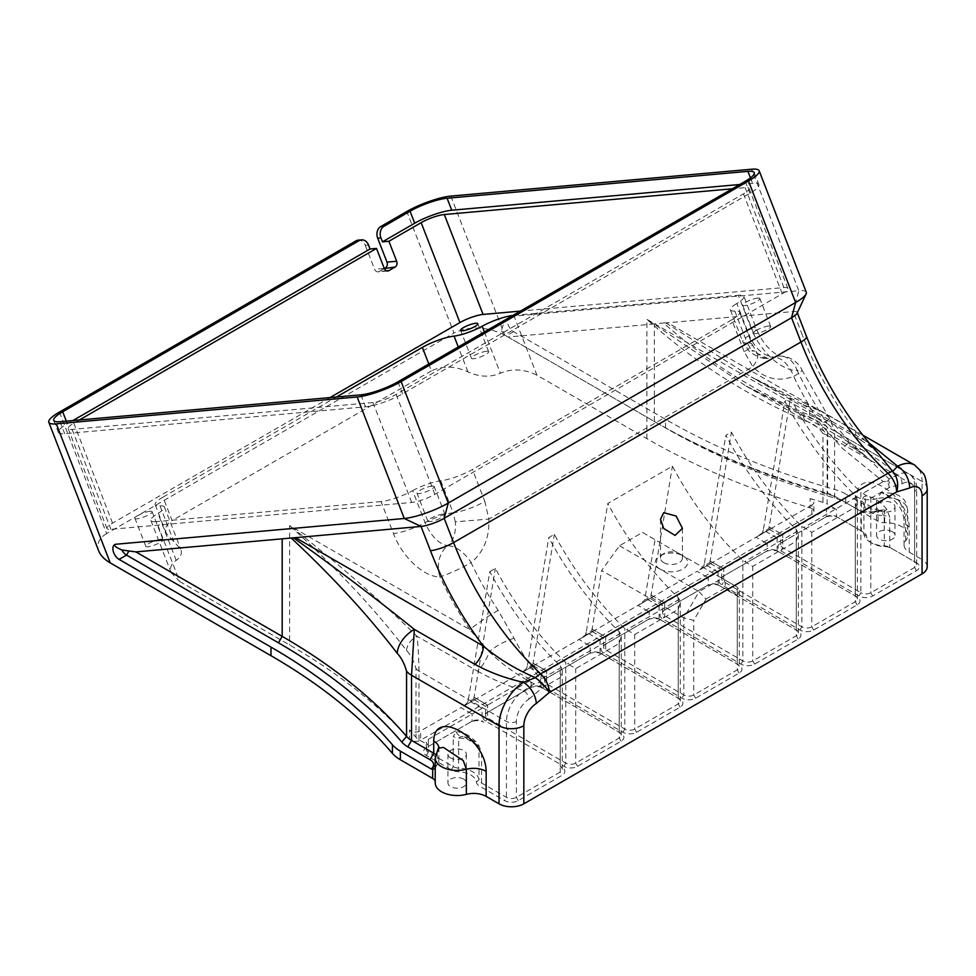 <?xml version="1.0" encoding="UTF-8"?>
<svg xmlns="http://www.w3.org/2000/svg" width="976" height="976" viewBox="0 0 976 976"><rect width="100%" height="100%" fill="white"/><g stroke="black" fill="none" stroke-linecap="round" stroke-linejoin="round"><path stroke-width="0.73" stroke-dasharray="4.88 3.66" d="M386.533 270.828L379.225 271.487A4.392 3.465 -95.1 0 1 378.066 271.853A4.392 3.465 -95.1 0 1 374.577 269.278L384.251 268.412M379.225 271.487L384.3 268.559M368.501 245.013L365.268 245.293A8.772 6.917 84.9 0 0 358.29 240.145M365.268 245.293L374.577 269.278M59.463 412.067L106.604 533.579L453.974 333.023L406.833 211.511M739.698 184.501L752.581 183.354A28.072 5.929 158.8 0 1 758.901 184.659A28.072 5.929 158.8 0 1 749.922 193.272L402.551 393.828A28.072 5.929 158.8 0 1 365.512 406.821L64.684 433.698A28.072 5.929 158.8 0 1 58.365 432.392A28.072 5.929 158.8 0 1 67.344 423.767L72.907 420.558M79.361 419.985L73.786 423.194A17.544 3.709 -21.2 0 0 68.174 428.586A17.544 3.709 -21.2 0 0 72.126 429.403L372.954 402.527A17.544 3.709 -21.2 0 0 396.11 394.402L743.48 193.858A17.544 3.709 -21.2 0 0 749.092 188.466A17.544 3.709 -21.2 0 0 745.139 187.648L732.256 188.795M428.305 746.518L470.261 722.289A9.65 5.575 180 0 1 483.901 722.289L482.046 721.215A7.015 4.05 0 0 0 472.116 721.215L428.305 746.518A7.015 4.05 0 0 0 426.244 749.385A7.015 4.05 0 0 0 428.305 752.252L453.193 766.624A8.772 5.063 0 0 0 458.757 768.088A21.936 12.664 180 0 1 479.021 779.787A8.772 5.063 0 0 0 481.558 782.996L506.459 797.368A7.015 4.05 0 0 0 516.377 797.368L560.2 772.077A7.015 4.05 0 0 0 562.261 769.21A7.015 4.05 0 0 0 560.2 766.343L562.066 767.417A9.65 5.575 180 0 1 562.066 775.298L518.244 800.601A9.65 5.575 180 0 1 504.592 800.601L479.704 786.217A11.407 6.588 180 0 1 476.386 782.057A19.3 11.139 0 0 0 458.561 771.76A11.407 6.588 180 0 1 451.339 769.844L426.439 755.473A9.65 5.575 180 0 1 426.439 747.592L428.305 746.518L428.305 739.357A7.015 4.05 0 0 0 426.244 742.224A7.015 4.05 0 0 0 428.305 745.091L418.985 739.71A15.787 9.113 180 0 1 415.996 737.307A668.462 385.935 0 0 0 409.469 729.889A7.015 4.05 0 0 0 420.644 730.878L420.644 740.198A7.015 4.05 180 0 1 409.469 739.198L409.469 729.889M470.261 722.289L472.116 721.215L470.261 722.289M482.046 721.215L483.901 722.289L482.046 721.215L482.046 708.332L472.116 714.054L472.116 721.215M481.558 752.911A8.772 5.063 180 0 1 479.021 749.702L477.874 746.286L464.32 736.88L461.014 736.563L458.757 738.015A8.772 5.063 180 0 1 453.193 736.538L456.121 731.902C463.637 731.597 471.152 735.928 478.643 744.895L481.558 752.911L481.558 782.996L479.704 786.217M428.305 739.357L472.116 714.054L460.953 707.612L420.644 730.878M482.046 708.332L468.212 700.341L489.769 571.631A229.836 132.699 -120 0 0 560.2 665.803L562.261 670.634L560.2 677.551L560.2 772.077L562.066 775.298M106.604 533.579C98.979 538.252 96.356 544.059 98.722 550.989M905.679 540.728L905.679 515.657L899.347 500.627L881.645 492.416L876.558 498.846A17.544 10.126 180 0 1 856.782 496.821C857.013 463.551 908.961 493.551 909.193 527.077L909.193 552.148A17.544 10.126 180 0 1 904.044 544.986A17.544 10.126 180 0 1 905.679 540.728A21.936 12.664 0 0 0 907.704 535.397A21.936 12.664 0 0 0 884.695 522.758A8.772 5.063 180 0 1 878.058 521.282L845.753 502.628A42.102 24.315 0 0 0 834.663 498.028A642.135 370.734 180 0 1 665.522 427.939L504.763 335.122C486.841 326.423 469.907 325.728 453.974 333.023M909.193 552.148L922.064 559.577L922.064 481.497L834.59 431.002L834.59 496.174L856.782 508.996A17.544 10.126 0 0 0 876.558 511.021A21.936 12.664 180 0 1 884.695 509.862L876.838 511.973A27.194 15.701 0 0 0 874.35 512.559A12.285 7.088 180 0 1 860.503 511.143L856.782 508.996L856.782 496.821M927.2 566.739A17.544 10.126 0 0 0 922.064 559.577M435.211 782.874A21.936 12.664 180 0 1 435.235 782.252A8.772 5.063 180 0 0 435.247 781.996A8.772 5.063 180 0 0 435.211 781.532M542.924 688.214L621.09 733.342A9.65 5.575 180 0 1 621.09 741.223L577.572 766.343A9.65 5.575 180 0 1 563.921 766.343L485.767 721.215A9.65 5.575 180 0 1 485.767 713.346L529.285 688.214A9.65 5.575 180 0 1 542.924 688.214L541.07 687.141A7.015 4.05 0 0 0 531.139 687.141L487.634 712.26A7.015 4.05 0 0 0 485.572 715.127A7.015 4.05 0 0 0 487.634 717.994L565.787 763.122A7.015 4.05 0 0 0 575.706 763.122L619.223 738.002A7.015 4.05 0 0 0 621.273 735.135A7.015 4.05 0 0 0 619.223 732.268L542.924 688.214M487.634 712.26L485.767 713.346L487.634 712.26L487.634 705.099L485.572 706.295L531.139 679.979L531.139 687.141L529.285 688.214L531.139 687.141M660.959 620.065L739.125 665.193A9.65 5.575 180 0 1 739.125 673.074L695.607 698.194A9.65 5.575 180 0 1 681.968 698.194L603.802 653.066A9.65 5.575 180 0 1 603.802 645.197L647.32 620.065A9.65 5.575 180 0 1 660.959 620.065L659.105 618.991A7.015 4.05 0 0 0 649.174 618.991L605.669 644.123A7.015 4.05 0 0 0 603.607 646.978A7.015 4.05 0 0 0 605.669 649.845L683.822 694.973A7.015 4.05 0 0 0 693.753 694.973L737.258 669.853A7.015 4.05 0 0 0 739.32 666.986A7.015 4.05 0 0 0 737.258 664.119L660.959 620.065M605.669 644.123L603.802 645.197L605.669 644.123L605.669 636.95L649.174 611.83L649.174 618.991L647.32 620.065L649.174 618.991M779.007 551.928L857.16 597.044A9.65 5.575 180 0 1 857.16 604.925L813.642 630.045A9.65 5.575 180 0 1 800.003 630.045L721.837 584.917A9.65 5.575 180 0 1 721.837 577.048L765.355 551.928A9.65 5.575 180 0 1 779.007 551.928L777.14 550.842A7.015 4.05 0 0 0 767.209 550.842L723.704 575.974A7.015 4.05 0 0 0 721.642 578.829A7.015 4.05 0 0 0 723.704 581.696L801.857 626.824A7.015 4.05 0 0 0 811.788 626.824L855.293 601.704A7.015 4.05 0 0 0 857.355 598.837A7.015 4.05 0 0 0 855.293 595.97L779.007 551.928M723.704 575.974L721.837 577.048L723.704 575.974L723.704 568.801L767.209 543.681L767.209 550.842L765.355 551.928L767.209 550.842M463.661 779.104A9.211 5.319 0 0 0 453.62 777.957A9.211 5.319 0 0 0 447.935 782.874A9.211 5.319 0 0 0 450.631 786.632A9.211 5.319 0 0 0 460.672 787.778A9.211 5.319 0 0 0 466.357 782.874A9.211 5.319 0 0 0 463.661 779.104M892.284 531.639A9.211 5.319 0 0 0 882.243 530.493A9.211 5.319 0 0 0 876.558 535.397A9.211 5.319 0 0 0 879.266 539.167A9.211 5.319 0 0 0 889.295 540.314A9.211 5.319 0 0 0 894.98 535.397A9.211 5.319 0 0 0 892.284 531.639M810.141 507.874A7.015 4.05 180 0 1 813.911 511.473A7.015 4.05 180 0 1 811.849 514.328L811.849 505.019A7.015 4.05 0 0 0 813.911 502.152A7.015 4.05 0 0 0 810.141 498.565L810.141 507.874A668.462 385.935 180 0 1 646.905 438.675L536.971 375.211L513.742 315.333A24.559 5.185 -21.2 0 0 512.937 315.419M428.806 363.999L431.465 370.831C442.701 365.597 454.853 365.939 467.931 371.856C479.338 377.09 490.159 377.529 500.383 373.198C512.107 368.306 524.307 368.977 536.971 375.211M431.465 370.831L172.105 520.574L163.004 497.138A24.559 5.185 -21.2 0 0 155.147 504.677A24.559 5.185 -21.2 0 0 159.991 505.873A22.375 4.721 158.8 0 1 164.407 506.959A22.375 4.721 158.8 0 1 157.978 513.4A24.559 5.185 -21.2 0 0 150.914 520.476A24.559 5.185 -21.2 0 0 156.441 521.623L179.682 581.489L171.178 572.717C169.507 567.886 171.178 563.774 176.205 560.37C180.78 557.259 182.305 553.514 180.767 549.122L166.298 533.408C164.541 528.297 166.481 524.027 172.105 520.574M179.682 581.489L289.616 644.965A668.462 385.935 180 0 1 409.469 739.198M811.849 514.328L420.644 740.198M859.014 595.97L780.861 550.854A9.65 5.575 180 0 1 780.861 542.973L824.671 517.67A9.65 5.575 180 0 1 838.323 517.67L863.211 532.054A11.407 6.588 180 0 1 866.529 536.227A19.3 11.139 0 0 0 872.129 543.278A19.3 11.139 0 0 0 884.354 546.511A11.407 6.588 180 0 1 891.576 548.427L916.476 562.798A9.65 5.575 180 0 1 916.476 570.679L872.666 595.97A9.65 5.575 180 0 1 859.014 595.97L860.881 592.749A7.015 4.05 0 0 0 870.812 592.749L914.622 567.459A7.015 4.05 0 0 0 916.671 564.592A7.015 4.05 0 0 0 914.622 561.725L889.722 547.353A8.772 5.063 0 0 0 884.158 545.877A21.936 12.664 180 0 1 870.263 542.205A21.936 12.664 180 0 1 863.906 534.189A8.772 5.063 0 0 0 861.357 530.968L836.456 516.597A7.015 4.05 0 0 0 826.538 516.597L782.728 541.9A7.015 4.05 0 0 0 780.666 544.754A7.015 4.05 0 0 0 782.728 547.621L860.881 592.749L860.881 492.209A229.836 132.699 60 0 1 790.45 398.037L784.863 401.258A229.836 132.699 -120 0 0 855.293 495.43L857.355 500.261L855.293 507.178L811.788 532.298L801.857 526.284A229.836 132.699 60 0 1 731.427 432.112L725.839 435.333A229.836 132.699 -120 0 0 796.282 529.504L798.331 534.336L796.282 541.253L752.764 566.373L742.846 560.358A229.836 132.699 60 0 1 672.403 466.186L607.804 503.482A229.836 132.699 -120 0 0 678.247 597.654L680.296 602.485L678.247 609.402L634.729 634.522L624.811 628.495A229.836 132.699 60 0 1 554.368 534.336L548.793 537.556A229.836 132.699 -120 0 0 619.223 631.728L621.273 636.559L619.223 643.477L575.706 668.597L565.787 662.57A229.836 132.699 60 0 1 495.357 568.41L489.769 571.631M782.728 541.9L780.861 542.973L782.728 541.9L782.728 534.738L826.538 509.435L826.538 516.597L824.671 517.67L826.538 516.597M719.983 586.003L798.136 631.118A9.65 5.575 180 0 1 798.136 638.999L754.631 664.119A9.65 5.575 180 0 1 740.979 664.119L662.826 618.991A9.65 5.575 180 0 1 662.826 611.122L706.331 586.003A9.65 5.575 180 0 1 719.983 586.003L718.116 584.917A7.015 4.05 0 0 0 708.198 584.917L664.68 610.049A7.015 4.05 0 0 0 662.631 612.904A7.015 4.05 0 0 0 664.68 615.771L742.846 660.898A7.015 4.05 0 0 0 752.764 660.898L796.282 635.779A7.015 4.05 0 0 0 798.331 632.912A7.015 4.05 0 0 0 796.282 630.045L719.983 586.003M664.68 610.049L662.826 611.122L664.68 610.049L664.68 602.875L708.198 577.755L708.198 584.917L706.331 586.003L708.198 584.917M601.948 654.14L680.101 699.267A9.65 5.575 180 0 1 680.101 707.149L636.596 732.268A9.65 5.575 180 0 1 622.944 732.268L544.791 687.141A9.65 5.575 180 0 1 544.791 679.272L588.296 654.14A9.65 5.575 180 0 1 601.948 654.14L600.081 653.066A7.015 4.05 0 0 0 590.163 653.066L546.645 678.186A7.015 4.05 0 0 0 544.596 681.053A7.015 4.05 0 0 0 546.645 683.92L624.811 729.048A7.015 4.05 0 0 0 634.729 729.048L678.247 703.928A7.015 4.05 0 0 0 680.296 701.061A7.015 4.05 0 0 0 678.247 698.194L601.948 654.14M546.645 678.186L544.791 679.272L546.645 678.186L546.645 671.024L544.596 672.22L590.163 645.905L590.163 653.066L588.296 654.14L590.163 653.066M621.09 733.342L619.223 732.268L621.09 733.342L619.223 732.268L619.223 631.728M541.07 687.141L541.07 674.257L531.139 679.979L519.976 673.538L463.746 706.099L467.553 702.439L473.824 698.816L474.299 699.768L476.459 698.657L487.634 705.099L487.634 717.994L485.767 721.215M541.07 674.257L527.235 666.266L548.793 537.556M680.101 699.267L678.247 698.194L680.101 699.267L678.247 698.194L678.247 597.654M600.081 653.066L600.081 640.183L590.163 645.905L578.988 639.463L522.77 672.025L526.576 668.365L532.835 664.741L533.311 665.693L535.482 664.583L546.645 671.024L546.645 683.92L544.791 687.141M600.081 640.183L586.247 632.192L607.804 503.482M739.125 665.193L737.258 664.119L739.125 665.193L737.258 664.119L737.258 587.125L655.055 539.667L644.611 600.216L650.87 596.592L651.346 597.544L653.517 596.434L578.988 639.463L591.859 630.667L592.334 631.618L594.506 630.508L605.669 636.95L605.669 649.845L603.802 653.066M659.105 618.991L659.105 606.108L649.174 611.83L638.011 605.388L644.611 600.216M798.136 631.118L796.282 630.045L798.136 631.118L796.282 630.045L796.282 529.504M718.116 584.917L718.116 572.034L708.198 577.755L697.035 571.314L653.517 596.434L664.68 602.875L664.68 615.771L662.826 618.991M718.116 572.034L704.294 564.043L725.839 435.333M857.16 597.044L855.293 595.97L857.16 597.044L855.293 595.97L855.293 495.43M777.14 550.842L777.14 537.959L767.209 543.681L756.046 537.239L699.829 569.801L703.635 566.141L709.894 562.53L710.369 563.469L712.541 562.359L723.704 568.801L723.704 581.696L721.837 584.917M777.14 537.959L763.305 529.968L784.863 401.258M838.323 517.67L836.456 516.597L836.456 509.435A7.015 4.05 0 0 0 826.538 509.435M861.357 500.895A8.772 5.063 180 0 1 863.906 504.104L865.041 503.299L881.901 513.034L884.158 515.804A8.772 5.063 180 0 1 889.722 517.268L886.794 509.252C879.278 500.261 871.775 495.93 864.272 496.247L861.357 500.895L861.357 530.968L863.211 532.054M891.576 548.427L889.722 547.353L889.722 517.268M916.476 562.798L914.622 561.725L916.476 562.798L914.622 561.725L914.622 485.804L827.136 435.296L827.136 504.055L836.456 509.435M872.666 595.97L870.812 592.749L870.812 498.236L860.881 492.209M811.849 505.019L756.046 537.239L768.917 528.455L790.45 398.037M663.704 562.615A10.968 6.332 0 0 0 675.66 563.994A10.968 6.332 0 0 0 682.431 558.138A10.968 6.332 0 0 0 679.223 553.66A10.968 6.332 0 0 0 663.704 553.66A10.968 6.332 0 0 0 660.496 558.138A10.968 6.332 0 0 0 663.704 562.615M659.983 569.057A16.226 9.37 180 0 1 659.983 555.808A16.226 9.37 180 0 1 682.944 555.808A16.226 9.37 180 0 1 682.944 569.057A16.226 9.37 180 0 1 659.983 569.057M619.504 545.743L699.023 591.651L722.057 578.353L642.537 532.432L619.504 545.743L601.619 570.521L683.822 617.979L699.023 591.651L706.038 599.057L693.753 620.346L683.822 617.979L683.822 694.973L681.968 698.194M739.125 673.074L737.258 669.853L737.258 595.226L739.32 590.687L737.258 587.125L722.057 578.353L737.258 587.125M737.258 595.226L724.973 588.125C725.912 583.758 724.948 580.5 722.057 578.353M642.537 532.432L655.055 539.667M591.859 630.667L601.619 570.521M498.102 610.329A24.559 2.111 146.5 0 0 469.81 629.654A254.394 146.876 60 0 1 439.92 576.877A24.559 2.672 154.4 0 0 471.091 562.664A24.559 13.774 51.9 0 0 447.752 545.743A24.559 18.947 90.9 0 0 439.92 576.877C423.877 577.182 402.173 556.979 393.462 533.53L381.055 501.554A24.559 5.185 -21.2 0 0 412.641 490.66L425.048 522.624C431.063 536.214 438.627 543.913 447.752 545.743C453.669 540.155 456.195 532.188 455.304 521.831L488.854 519.073C489.574 537.569 483.657 552.099 471.091 562.664A229.836 132.699 -120 0 0 498.102 610.329L514.071 638.292C521.867 653.31 530.785 666.974 540.826 679.296L539.447 681.919A7.015 4.05 60 0 1 541.814 688.165A7.015 1.989 -137.9 0 0 537.483 683.212L539.447 681.919M886.818 481.375L888.453 480.57A7.015 5.368 87.3 0 1 889.185 487.622A7.015 4.05 -120 0 0 886.818 481.375L883.268 481.595L842.63 448.594L820.657 424.109A229.836 132.699 60 0 1 793.659 376.431C778.238 382.019 764.623 378.773 752.813 366.683A24.559 9.858 -39.3 0 0 756.778 352.458A24.559 9.858 -39.3 0 0 751.727 350.701L767.587 358.387L774.31 357.192C763.744 356.216 755.375 348.969 749.226 335.463L736.819 303.487A24.559 5.185 -21.2 0 0 743.883 296.411A24.559 5.185 -21.2 0 0 738.356 295.277L750.764 327.253C759.462 350.689 781.178 370.892 797.209 370.599A24.559 18.947 90.9 0 0 780.251 356.069A24.559 18.947 90.9 0 0 774.31 357.192A24.559 14.396 -111.7 0 1 793.659 376.431A24.559 2.672 154.4 0 0 802.004 370.026A24.559 24.559 0 0 0 780.251 356.069L780.349 356.069C776.64 355.435 763.94 347.59 756.29 328.4A24.559 5.185 158.8 0 1 749.226 335.463A22.375 4.721 158.8 0 0 742.797 341.905L749.495 351.58C756.937 356.85 763.049 359.119 767.819 358.399M810.141 498.565A668.462 385.935 0 0 0 822.988 502.335A15.787 9.113 180 0 1 827.136 504.055M822.988 433.576C818.535 427.195 812.386 422.876 804.517 420.644C745.591 394.963 693.058 361.193 646.905 319.323L746.03 386.057L800.735 414.397L815.826 420.156L827.136 435.296A15.787 9.113 180 0 0 822.988 433.576L822.988 502.335M768.917 528.455L769.393 529.407L771.552 528.284L782.728 534.738L780.666 535.922L782.728 534.738L782.728 547.621L780.861 550.854M763.305 529.968L762.646 532.066M709.894 562.53L731.427 432.112M704.294 564.043L703.635 566.141M650.87 596.592L672.403 466.186M586.247 632.192L585.6 634.29M532.835 664.741L554.368 534.336M527.235 666.266L526.576 668.365M473.824 698.816L495.357 568.41M468.212 700.341L467.553 702.439M406.492 650.443C407.199 644.758 410.615 639.975 416.764 636.084C379.31 599.423 336.927 562.603 289.616 525.613C335.842 567.422 374.808 609.024 406.492 650.443C410.652 654.798 413.812 660.837 415.996 668.548L415.996 737.307M435.211 768.746L435.235 769.356A21.936 12.664 180 0 1 437.248 764.659A17.544 10.126 0 0 0 438.871 760.402A17.544 10.126 0 0 0 435.564 754.472M860.503 511.143L834.59 496.174A26.315 15.189 180 0 0 827.648 493.307L827.648 428.122C823.28 421.766 817.217 417.484 809.482 415.288C755.412 391.803 706.758 361.035 663.509 322.971L667.743 322.763L855.549 431.197L878.119 453.364M834.59 496.174L838.311 498.333A31.586 18.239 0 0 0 829.99 494.881A652.663 376.809 180 0 1 658.068 423.633L654.347 421.486A657.934 379.847 0 0 0 827.648 493.307L829.99 494.881M654.347 323.959L508.057 337.025L654.347 421.486L654.347 323.959L663.509 322.971M658.068 423.633L506.154 335.927A8.772 5.063 60 0 1 501.505 330.827L503.933 334.646L508.057 337.025M845.753 502.628L845.753 494.027L876.838 511.973M845.753 494.027A42.102 24.315 -0 0 0 834.663 489.44A642.135 370.734 180 0 1 665.522 419.338L513.596 331.633A8.772 5.063 60 0 1 507.862 323.898A8.772 5.063 60 0 1 509.204 316.871A8.772 5.063 60 0 1 510.485 316.468L508.996 316.993C505.446 319.567 502.945 324.178 501.505 330.827M510.485 316.468L798.795 290.714L793.207 311.551L667.743 322.763M797.063 313.272A17.544 3.709 -21.2 0 0 797.16 312.369A17.544 3.709 -21.2 0 0 793.207 311.551L802.626 335.829A17.544 3.709 -21.2 0 1 806.579 336.635M806.298 292.263A33.33 7.039 -21.2 0 0 798.795 290.714L751.654 169.214M114.826 544.559L115.973 544.242M665.705 322.849L751.3 376.943L803.187 404.857L821.084 411.042L862.747 435.101M869.201 443.067L863.894 439.908A17.544 10.126 -60 0 1 859.185 439.224A17.544 10.126 -60 0 1 859.161 439.212A17.544 10.126 -60 0 1 855.549 431.197A236.851 136.75 60 0 1 802.626 335.829M476.386 782.057L479.021 779.787L478.984 749.287C477.752 743.102 472.86 738.966 464.32 736.88M450.631 757.974A9.211 5.319 180 0 1 447.935 754.216A9.211 5.319 180 0 1 453.62 749.3A9.211 5.319 180 0 1 463.661 750.459A9.211 5.319 180 0 1 466.357 754.216A9.211 5.319 180 0 1 460.672 759.133A9.211 5.319 180 0 1 450.631 757.974M879.266 510.509A9.211 5.319 180 0 1 876.558 506.751A9.211 5.319 180 0 1 882.243 501.835A9.211 5.319 180 0 1 892.284 502.994A9.211 5.319 180 0 1 894.98 506.751A9.211 5.319 180 0 1 889.295 511.668A9.211 5.319 180 0 1 879.266 510.509M435.211 765.94L437.248 764.659L437.248 752.484L438.383 748.141M486.585 351.25A9.211 1.952 -21.2 0 0 476.727 354.325A9.211 1.952 -21.2 0 0 471.481 358.338A9.211 1.952 -21.2 0 0 473.555 358.778A9.211 1.952 -21.2 0 0 483.413 355.703A9.211 1.952 -21.2 0 0 488.659 351.677A9.211 1.952 -21.2 0 0 486.585 351.25M768.612 326.057A9.211 1.952 -21.2 0 0 758.767 329.132A9.211 1.952 -21.2 0 0 753.509 333.145A9.211 1.952 -21.2 0 0 755.583 333.585A9.211 1.952 -21.2 0 0 765.44 330.51A9.211 1.952 -21.2 0 0 770.686 326.484A9.211 1.952 -21.2 0 0 768.612 326.057M757.754 298.083A9.211 1.952 158.8 0 1 759.828 298.51A9.211 1.952 158.8 0 1 754.582 302.536A9.211 1.952 158.8 0 1 744.725 305.598A9.211 1.952 158.8 0 1 742.651 305.171A9.211 1.952 158.8 0 1 747.909 301.157A9.211 1.952 158.8 0 1 757.754 298.083M442.958 514.071A9.211 1.952 -21.2 0 0 433.1 517.146A9.211 1.952 -21.2 0 0 427.854 521.172A9.211 1.952 -21.2 0 0 429.928 521.599A9.211 1.952 -21.2 0 0 439.773 518.524A9.211 1.952 -21.2 0 0 445.032 514.511A9.211 1.952 -21.2 0 0 442.958 514.071M432.1 486.097A9.211 1.952 158.8 0 1 434.174 486.524A9.211 1.952 158.8 0 1 428.928 490.55A9.211 1.952 158.8 0 1 419.07 493.624A9.211 1.952 158.8 0 1 416.996 493.185A9.211 1.952 158.8 0 1 422.242 489.171A9.211 1.952 158.8 0 1 432.1 486.097M160.918 539.264A9.211 1.952 -21.2 0 0 151.073 542.339A9.211 1.952 -21.2 0 0 145.827 546.365A9.211 1.952 -21.2 0 0 147.901 546.792A9.211 1.952 -21.2 0 0 157.746 543.717A9.211 1.952 -21.2 0 0 162.992 539.691A9.211 1.952 -21.2 0 0 160.918 539.264M150.072 511.29A9.211 1.952 158.8 0 1 152.146 511.717A9.211 1.952 158.8 0 1 146.888 515.743A9.211 1.952 158.8 0 1 137.043 518.817A9.211 1.952 158.8 0 1 134.969 518.378A9.211 1.952 158.8 0 1 140.215 514.364A9.211 1.952 158.8 0 1 150.072 511.29M381.055 501.554L156.441 521.623M163.004 497.138L336.415 397.012M513.742 315.333L738.356 295.277M514.071 638.292A24.559 7.845 152.2 0 0 489.208 651.712L469.81 629.654L289.616 525.613L289.616 644.965M418.985 739.71L418.985 670.951C418.655 653.676 417.923 642.062 416.764 636.084L477.471 671.134A28.072 16.202 120 0 0 489.208 651.712C502.713 664.912 517.756 675.636 534.323 683.871L537.483 683.212M477.471 671.134C492.148 679.284 507.557 685.811 523.722 690.727M534.323 683.871L523.709 690.727A25.437 14.689 120 0 0 506.459 721.447L506.459 797.368L504.592 800.601M455.304 521.831L453.157 512.766A24.559 5.185 -21.2 0 0 484.84 501.469L488.854 519.073L752.813 366.683L744.2 351.726A24.559 5.185 -21.2 0 0 752.057 344.186A24.559 5.185 -21.2 0 0 747.213 342.991L751.727 350.701M412.641 490.66A22.375 4.721 158.8 0 1 440.749 480.79A24.559 5.185 -21.2 0 0 472.433 469.493L484.84 501.469M646.905 438.675L646.905 319.323L827.111 423.364A254.394 146.876 -120 0 1 797.209 370.599A24.559 2.672 154.4 0 1 802.004 370.026L830.222 419.839A24.559 2.111 146.5 0 0 820.657 424.109M870.812 498.236L889.185 487.622L902.117 483.718A7.015 4.209 -117.9 0 0 897.359 475.007C887.977 466.174 876.009 457.659 861.454 449.436A28.072 16.202 -60 0 1 853.939 448.35A28.072 16.202 -60 0 1 849.706 443.58L827.111 423.364A24.559 2.111 146.5 0 0 830.222 419.839L850.072 442.36A24.559 1.769 131.7 0 0 842.63 448.594M746.03 386.045L853.927 448.338A28.072 16.202 -60 0 1 853.927 448.338L867.042 457.28L849.706 443.58A24.559 1.769 131.7 0 0 850.084 442.348L867.042 457.256L889.087 479.045L888.453 480.57M744.2 351.726L731.793 319.762A24.559 5.185 -21.2 0 0 739.649 312.21A24.559 5.185 -21.2 0 0 734.806 311.015A22.375 4.721 158.8 0 1 730.39 309.929A22.375 4.721 158.8 0 1 736.819 303.487M731.793 319.762L472.433 469.493M749.092 188.466L787.852 288.384A17.544 3.709 -21.2 0 1 782.24 293.776L434.869 494.332A17.544 3.709 -21.2 0 1 411.726 502.445L110.898 529.321A17.544 3.709 -21.2 0 1 106.945 528.504A17.544 3.709 -21.2 0 1 112.557 523.124L329.973 397.598M787.852 288.384A17.544 3.709 -21.2 0 0 783.911 287.566L520.403 311.112M804.517 420.644L802.967 414.031L800.735 414.397L861.454 449.436M518.244 800.601L516.377 797.368L516.377 721.447A18.422 10.638 -60 0 1 528.882 699.206A7.015 3.88 -122 0 0 523.709 690.727M902.117 483.718A18.422 10.638 -60 0 1 914.622 491.526A7.015 4.05 0 0 0 916.671 488.671A7.015 4.05 0 0 0 914.622 485.804A25.437 14.689 120 0 0 909.351 474.153A25.437 14.689 120 0 0 897.359 475.007L889.087 479.045M809.482 415.288A26.315 8.552 111.9 0 0 806.896 404.271L821.097 411.042L829.283 417.618L834.59 431.002A26.315 15.189 180 0 0 827.648 428.122M878.132 453.376C877.192 451.315 870.873 446.581 859.173 439.2L751.288 376.931L806.896 404.271A26.315 8.552 111.9 0 0 803.187 404.857L863.894 439.908M66.319 421.144L67.344 423.767M562.066 767.417L560.2 766.343L560.2 665.803M458.561 771.76L458.757 738.015A21.936 12.664 0 0 1 479.021 749.702M451.339 769.844L453.193 766.624L453.193 736.538M426.439 755.473L428.305 752.252L428.305 745.091M415.996 668.548A15.787 9.113 0 0 0 418.985 670.951L506.459 721.447A7.015 4.05 180 0 0 516.377 721.447M621.09 741.223L619.223 738.002L619.223 643.477M577.572 766.343L575.706 763.122L575.706 668.597M563.921 766.343L565.787 763.122L565.787 662.57M680.101 707.149L678.247 703.928L678.247 609.402M636.596 732.268L634.729 729.048L634.729 634.522M622.944 732.268L624.811 729.048L624.811 628.495M695.607 698.194L693.753 694.973L693.753 620.346M659.105 606.108L645.27 598.117M798.136 638.999L796.282 635.779L796.282 541.253M754.631 664.119L752.764 660.898L752.764 566.373M740.979 664.119L742.846 660.898L742.846 560.358M857.16 604.925L855.293 601.704L855.293 507.178M813.642 630.045L811.788 626.824L811.788 532.298M800.003 630.045L801.857 626.824L801.857 526.284M866.529 536.227L863.906 534.189L863.906 504.104A21.936 12.664 0 0 0 884.158 515.804L884.354 546.511M916.476 570.679L914.622 567.459L914.622 491.526M768.893 526.747L782.728 534.738M724.973 588.125L706.038 599.057M591.834 628.971L605.669 636.95M679.516 599.227L626.555 629.801M620.504 633.302L567.532 663.875M561.481 667.377L540.826 679.296M883.268 481.595L862.625 493.514M856.574 497.004L803.614 527.589M797.551 531.078L744.59 561.664M709.869 560.822L723.704 568.801M650.858 594.896L664.68 602.875M532.811 663.046L546.645 671.024M473.799 697.12L487.634 705.099M528.882 699.206L541.814 688.165L560.2 677.551M435.235 769.356L435.235 782.252M438.822 747.445A17.544 10.126 0 0 1 438.871 748.214A17.544 10.126 0 0 1 437.248 752.484A21.936 12.664 0 0 0 435.211 757.803M874.35 512.559L876.558 511.021L876.558 498.846A21.936 12.664 0 0 1 907.704 510.338C905.557 497.821 902.105 498.663 899.689 496.064L894.748 493.612L881.584 492.429M513.596 331.633L506.154 335.927L503.933 334.646M450.814 196.091L504.763 335.122M665.522 427.939L665.522 419.338M878.058 521.282L878.058 511.424M884.695 522.758L884.695 509.862M909.193 527.077A17.544 10.126 0 0 1 904.044 519.915A17.544 10.126 0 0 1 905.679 515.657A21.936 12.664 0 0 0 907.704 510.338L907.704 535.397M834.663 498.028L834.663 489.44M477.874 746.286A8.772 0.903 -34.2 0 1 477.581 746.25A8.772 0.903 -34.2 0 1 478.643 744.895M456.121 731.902A8.772 7.1 72.4 0 0 461.014 736.563M865.041 503.299A8.772 7.1 72.4 0 0 864.272 496.247M886.794 509.252A8.772 0.903 -34.2 0 1 881.901 513.034M176.205 560.37L157.978 513.4M159.991 505.873L173.874 541.631M484.364 331.925L500.383 373.198M467.931 371.856L458.281 346.98M440.749 480.79L453.157 512.766A22.375 4.721 158.8 0 0 425.048 522.624A24.559 5.185 158.8 0 1 393.462 533.53M750.764 327.253A24.559 5.185 158.8 0 1 756.29 328.387L743.883 296.411M734.806 311.015L747.213 342.991A22.375 4.721 158.8 0 1 742.797 341.905L730.39 309.929M745.139 187.648L783.911 287.566M72.126 429.403L110.898 529.321M112.557 523.124L73.786 423.194M411.726 502.445L372.954 402.527M396.11 394.402L434.869 494.332M782.24 293.776L743.48 193.858M60.024 421.705L64.684 433.698M360.864 394.829L365.512 406.821M397.903 381.836L402.551 393.828M745.274 181.292L749.922 193.272M750.459 177.9L752.581 183.354M927.2 488.671A17.544 10.126 0 0 0 922.064 481.497A35.966 20.764 120 0 0 914.61 465.04M387.74 270.986L378.066 271.853M426.244 749.385L426.244 742.224M485.572 715.127L485.572 706.295L474.287 699.78M544.596 681.053L544.596 672.22L533.311 665.705M603.607 646.978L603.607 638.145L592.334 631.631M662.631 612.904L662.631 604.071L651.346 597.556M721.642 578.829L721.642 569.996L710.369 563.481M872.129 543.278L870.263 542.205M916.671 564.592L916.671 488.671C916.732 482.278 914.292 477.435 909.351 474.153L815.826 420.156L745.993 386.032M663.704 553.66L659.983 555.808M679.223 553.66L682.944 555.808M660.496 519.256L660.496 558.138M682.431 528.321L682.431 558.138M739.32 590.687L739.32 666.986M813.911 511.473L813.911 502.152M769.966 529.309L758.84 535.726M780.666 544.754L780.666 535.922L769.381 529.407M710.943 563.384L699.829 569.801M651.919 597.458L640.805 603.876M592.908 631.533L581.794 637.95M533.884 665.608L522.77 672.025M474.873 699.682L463.746 706.099M857.355 500.261L857.355 598.837M798.331 534.336L798.331 632.912M680.296 602.485L680.296 701.061M621.273 636.559L621.273 735.135M562.261 670.634L562.261 769.21M435.247 769.112L435.247 781.996M478.984 749.3L477.593 746.25L473.153 741.699L464.295 736.88M447.935 754.216L447.935 782.874M466.357 754.216L466.357 782.874M876.558 506.751L876.558 535.397M894.98 506.751L894.98 535.397M438.968 747.079L438.871 760.402M881.645 492.416L880.645 492.453C879.315 491.611 891.393 496.43 896.834 503.384C900.872 507.849 903.276 513.352 904.044 519.915L904.044 544.986M488.659 351.677L477.801 323.703M471.481 358.338L460.623 330.364M770.686 326.484L759.828 298.51M753.509 333.145L742.651 305.171M445.032 514.511L434.174 486.524M427.854 521.172L416.996 493.185M162.992 539.691L152.146 511.717M145.827 546.365L134.969 518.378M150.914 520.476L171.178 572.717M166.298 533.408L155.147 504.677M739.649 312.21L752.057 344.186L756.766 352.458C756.79 353.324 763.879 359.144 767.587 358.387M164.407 506.959L180.767 549.122M68.174 428.586L106.945 528.504M53.704 420.4L58.365 432.392M754.253 172.667L758.901 184.659"/><path stroke-width="1.46" d="M72.907 420.558L370.05 249.002L376.492 248.429L384.251 268.412A4.392 3.465 84.9 0 0 387.74 270.986A4.392 3.465 84.9 0 0 388.899 270.62L386.533 270.828M384.3 268.559L395.109 267.034L388.899 270.62M395.109 267.034A4.392 3.465 84.9 0 0 396.659 261.251L386.984 262.117A4.392 3.465 -95.1 0 1 385.435 267.9M386.984 262.117L377.675 238.132L380.908 237.851A8.772 6.917 -95.1 0 1 384.007 226.273L410.054 211.231A28.072 5.929 158.8 0 1 447.093 198.238L747.933 171.361A28.072 5.929 158.8 0 1 754.253 172.667A28.072 5.929 158.8 0 1 745.274 181.292L397.903 381.836A28.072 5.929 158.8 0 1 360.864 394.829L60.024 421.705A28.072 5.929 158.8 0 1 53.704 420.4A28.072 5.929 158.8 0 1 62.684 411.787L359.192 240.596A8.772 6.917 -95.1 0 1 361.51 239.852L358.29 240.145A8.772 6.917 84.9 0 0 355.972 240.889L59.463 412.067A33.33 7.039 158.8 0 0 48.8 422.303A33.33 7.039 158.8 0 0 56.303 423.852L357.143 396.988L404.284 518.488A33.33 7.039 -21.2 0 0 448.265 503.055L444.178 518.305L791.548 317.761A17.544 3.709 -21.2 0 0 797.063 313.272L806.115 293.971A33.33 7.039 -21.2 0 0 806.298 292.263L759.157 170.763A33.33 7.039 158.8 0 1 748.494 180.999L795.635 302.499A33.33 7.039 -21.2 0 0 806.115 293.971M361.51 239.852A8.772 6.917 -95.1 0 1 368.501 245.013L370.05 249.002M759.157 170.763A33.33 7.039 158.8 0 0 751.654 169.214L450.814 196.091A33.33 7.039 158.8 0 0 406.833 211.511L380.786 226.554A8.772 6.917 84.9 0 0 377.675 238.132M380.908 237.851L382.458 241.841L414.715 223.223A28.072 5.929 158.8 0 1 451.754 210.23L739.698 184.501M382.458 241.841L388.899 241.267L396.659 261.251M732.256 188.795L444.312 214.525A17.544 3.709 -21.2 0 0 421.156 222.65L388.899 241.267M376.492 248.429L79.361 419.985M909.571 488.012A18.422 10.638 -60 0 1 922.064 495.832L922.064 573.9L523.831 803.821L523.831 725.741A18.422 10.638 -60 0 1 536.324 703.501L549.256 692.472A17.544 4.978 -137.9 0 0 535.348 677.673A17.544 6.564 133.4 0 1 540.631 673.843A17.544 10.126 60 0 1 549.256 692.472L896.627 491.916L909.571 488.012A17.544 10.529 -117.9 0 0 897.664 466.247L892.65 471.384A17.544 13.432 87.3 0 1 896.627 491.916A17.544 10.126 -120 0 0 888.001 473.287A219.307 126.624 -120 0 1 800.967 342.027A17.544 3.709 -21.2 0 0 806.579 336.635C823.72 380.213 847.558 419.119 878.119 453.364L892.65 471.384A17.544 6.564 133.4 0 0 888.001 473.287L540.631 673.843A219.307 126.624 60 0 1 453.596 542.583L800.967 342.027L791.548 317.761L795.635 302.499L448.265 503.055L401.124 381.555A33.33 7.039 158.8 0 1 357.143 396.988M401.124 381.555L748.494 180.999M48.8 422.303L98.722 550.989C100.54 555.49 104.383 559.455 110.251 562.896L56.303 423.852M922.064 573.9A17.544 10.126 0 0 0 927.2 566.739L927.2 488.671C926.297 479.96 924.882 474.775 922.954 473.092L914.61 465.04A35.966 20.764 120 0 0 897.664 466.247L869.201 443.067M435.564 754.472A17.544 10.126 0 0 0 433.734 753.24L411.543 740.418L411.543 675.246L499.017 725.741L499.017 803.821A17.544 10.126 0 0 0 523.831 803.821M499.017 803.821L486.146 796.392L486.146 771.321C485.914 737.795 433.954 707.795 433.734 741.065L433.734 753.24L430.013 759.682A12.285 7.088 180 0 1 432.466 767.673A27.194 15.701 0 0 0 431.465 769.112L432.685 768.563L432.685 778.421A8.772 5.063 180 0 1 435.211 781.532M486.146 771.321A17.544 10.126 180 0 0 466.357 769.283A21.936 12.664 0 0 1 435.211 757.803L438.383 748.141L443.446 747.421L463.271 760.609L466.357 769.283L466.357 794.354A17.544 10.126 180 0 1 486.146 796.392M466.357 794.354A21.936 12.664 180 0 1 435.211 782.874L435.211 757.803M110.251 562.896L270.999 655.701A642.135 370.734 0 0 1 392.413 753.362A42.102 24.315 180 0 0 400.367 759.767L432.685 778.421M663.704 528.48L660.496 519.256L663.704 512.693L676.1 516.023L682.431 528.321L675.038 535.409L663.704 528.48M407.822 746.872L411.543 740.418A26.315 15.189 180 0 1 406.565 736.416A657.934 379.847 0 0 0 282.174 636.364L135.871 551.904L121.878 550A8.772 5.063 -120 0 0 126.526 555.1L278.453 642.818A652.663 376.809 180 0 1 401.844 742.065A31.586 18.239 0 0 0 407.822 746.872L430.013 759.682M435.235 769.356L432.685 768.563M400.367 759.767L400.367 751.166A42.102 24.315 180 0 1 392.413 744.761A642.135 370.734 0 0 0 270.999 647.112L119.084 559.394L126.526 555.1L128.734 551.269M400.367 751.166L431.465 769.112M295.557 537.642L421.034 526.43A17.544 3.709 -21.2 0 0 444.178 518.305L453.596 542.583A17.544 3.709 -21.2 0 1 430.44 550.696A236.851 136.75 -120 0 0 483.364 646.075L295.557 537.642L282.174 538.837L282.174 636.364L278.453 642.818M135.871 551.904L282.174 538.837M430.44 550.696L421.034 526.43L404.284 518.488L115.973 544.242A8.772 5.063 -120 0 0 114.692 544.632A8.772 5.063 -120 0 0 113.35 551.672A8.772 5.063 -120 0 0 119.084 559.394M121.878 550C116.29 547.548 113.936 545.743 114.826 544.559M291.153 537.959C332.816 576.926 368.159 615.38 397.208 653.31A26.315 17.336 -38.5 0 1 414.324 629.374L475.031 664.412A17.544 10.126 120 0 0 483.364 646.075C498.199 658.58 515.523 669.121 535.348 677.673L523.417 682.322A35.966 20.764 120 0 0 499.017 725.741A17.544 10.126 180 0 0 523.831 725.741M397.208 653.31C401.295 657.592 404.418 663.57 406.565 671.244A26.315 15.189 0 0 0 411.543 675.246L414.324 629.374C376.858 599.179 336.549 568.654 293.422 537.788M475.727 323.276A9.211 1.952 158.8 0 1 477.801 323.703A9.211 1.952 158.8 0 1 472.555 327.729A9.211 1.952 158.8 0 1 462.697 330.791A9.211 1.952 158.8 0 1 460.623 330.364A9.211 1.952 158.8 0 1 465.881 326.35A9.211 1.952 158.8 0 1 475.727 323.276M336.415 397.012L422.364 347.395L428.806 363.999M512.937 315.419A24.559 5.185 -21.2 0 0 482.156 326.24A22.375 4.721 158.8 0 1 454.06 336.098A24.559 5.185 -21.2 0 0 422.364 347.395M329.973 397.598L459.928 322.568A17.544 3.709 -21.2 0 1 483.071 314.443L520.403 311.112M536.324 703.501A17.544 9.711 -122 0 0 523.417 682.322C505.849 678.418 489.72 672.452 475.031 664.412M355.972 240.889L359.192 240.596M384.007 226.273L380.786 226.554M410.054 211.231L414.715 223.223M62.684 411.787L66.319 421.144M401.844 742.065L406.565 736.416L406.565 671.244M432.466 767.673L435.211 765.94M270.999 655.701L270.999 647.112M392.413 753.362L392.413 744.761M438.822 747.445A17.544 10.126 0 0 0 433.734 741.065M482.156 326.24L484.364 331.925M458.281 346.98L454.06 336.098M421.156 222.65L459.928 322.568M483.071 314.443L444.312 214.525M447.093 198.238L451.754 210.23M747.933 171.361L750.459 177.9M922.064 495.832A17.544 10.126 0 0 0 927.2 488.671M797.307 312.747L806.579 336.635M438.871 748.214L438.968 747.079L438.395 748.128M914.61 465.04L862.747 435.101"/></g></svg>
